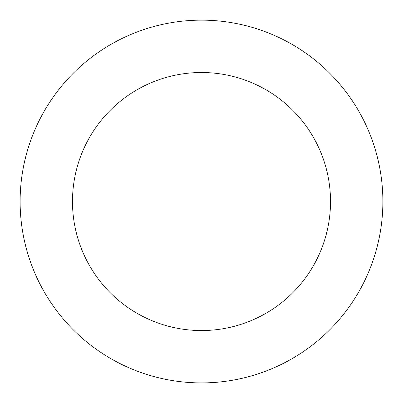 <?xml version="1.0" encoding="UTF-8"?>
<svg xmlns="http://www.w3.org/2000/svg" width="403" height="403" viewBox="0 0 403 403"><rect width="100%" height="100%" fill="white"/><g stroke="black" fill="none" stroke-linecap="round" stroke-linejoin="round"><path stroke-width="0.6" d="M42.632 289.052A181.38 181.38 0 0 0 356.731 295.349A181.38 181.38 0 0 0 205.137 20.185A181.38 181.38 0 0 0 42.632 289.052M88.494 263.784A129.02 129.02 0 0 0 311.917 268.267A129.02 129.02 0 0 0 204.089 72.535A129.02 129.02 0 0 0 88.494 263.784"/></g></svg>
